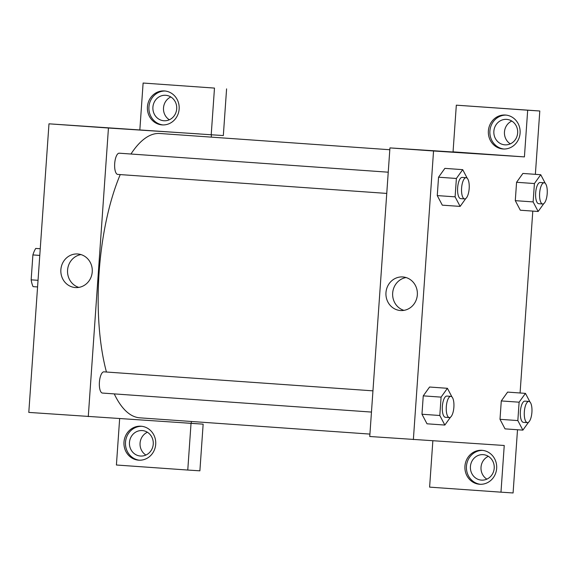 <?xml version="1.0" encoding="UTF-8"?>
<svg xmlns="http://www.w3.org/2000/svg" width="576" height="576" viewBox="0 0 576 576"><rect width="100%" height="100%" fill="white"/><g stroke="black" fill="none" stroke-linecap="round" stroke-linejoin="round"><path stroke-width="0.86" d="M38.038 280.318L31.154 279.828L32.897 254.923A22.853 8.15 94 0 1 35.734 248.436L40.248 248.731M31.154 279.828A22.853 8.15 94 0 0 33.062 286.632L37.57 286.949M39.78 255.413L32.897 254.923M40.241 248.753L35.734 248.436M191.383 421.474L191.254 423.31L179.143 422.518L191.03 423.36L187.769 470.045L116.41 465.005L119.65 418.651M179.143 422.518L28.8 412.409L48.982 123.818L211.212 134.77L214.481 88.085L143.114 83.038L139.853 129.722M143.114 83.038L214.481 88.085M147.427 106.805A17.021 15.898 93.7 0 1 164.39 90.943A17.021 15.898 93.7 0 1 179.15 108.958A17.021 15.898 93.7 0 1 162.187 124.906A17.021 15.898 93.7 0 1 147.427 106.805M165.146 91.008A17.021 15.898 -86.3 0 0 148.946 106.898A17.021 15.898 -86.3 0 0 162.943 124.934M165.694 95.292A12.766 11.923 93.7 0 1 176.702 108.828A12.766 11.923 93.7 0 1 163.973 120.758A12.766 11.923 93.7 0 1 152.906 107.251A12.766 11.923 93.7 0 1 165.629 95.285A12.766 11.923 93.7 0 1 165.694 95.292M169.366 119.772A12.766 11.923 93.7 0 1 163.505 107.935A12.766 11.923 93.7 0 1 170.849 96.962M211.212 134.77L223.33 135.554L226.591 88.87M123.984 442.08A17.021 15.898 93.7 0 1 140.947 426.218A17.021 15.898 93.7 0 1 155.707 444.233A17.021 15.898 93.7 0 1 138.737 460.181A17.021 15.898 93.7 0 1 123.984 442.08M141.703 426.29A17.021 15.898 -86.3 0 0 125.503 442.181A17.021 15.898 -86.3 0 0 139.5 460.217M142.25 430.567A12.766 11.923 93.7 0 1 153.252 444.11A12.766 11.923 93.7 0 1 140.53 456.034A12.766 11.923 93.7 0 1 140.465 456.034A12.766 11.923 93.7 0 1 129.463 442.49A12.766 11.923 93.7 0 1 142.186 430.567A12.766 11.923 93.7 0 1 142.25 430.567M145.915 455.047A12.766 11.923 93.7 0 1 140.062 443.218A12.766 11.923 93.7 0 1 147.398 432.245M187.769 470.045L199.886 470.83L203.148 424.152L191.03 423.36M191.254 423.31L203.148 424.152M142.466 130.154L156.146 131.09L142.466 130.154M88.272 416.614L108.446 128.016L48.982 123.818M108.446 128.016L199.318 133.927M156.103 131.09L136.03 129.686M92.239 271.886A16.826 15.725 93.7 0 1 75.463 287.568A16.826 15.725 93.7 0 1 60.869 269.755A16.826 15.725 93.7 0 1 77.645 253.98A16.826 15.725 93.7 0 1 92.239 271.886M80.971 254.585A16.826 15.725 -86.3 0 0 67.565 270.194A16.826 15.725 -86.3 0 0 78.84 287.402M211.428 134.784L211.27 137.124M371.462 412.07L102.442 393.062A10.634 3.794 -86 0 1 99.41 382.183A10.634 3.794 -86 0 1 103.946 371.844L372.946 390.845M386.755 193.414L117.734 174.413A10.634 3.794 -86 0 1 114.696 163.534A10.634 3.794 -86 0 1 119.232 153.194L388.238 172.195M369.922 434.088L139.81 417.83A142.524 50.839 -86 0 1 114.25 393.898M106.438 372.017A142.524 50.839 -86 0 1 120.24 174.586M130.954 154.022A142.524 50.839 -86 0 1 159.898 133.495L389.808 149.738M432.85 440.849L429.61 487.13L500.976 492.17L504.238 445.486L369.756 436.5L389.938 147.902L480.809 153.814L453.053 151.848L456.322 105.17L527.681 110.21L524.419 156.895L480.809 153.814M511.805 121.054A12.766 11.923 -86.3 0 0 504.461 132.026A12.766 11.923 -86.3 0 0 510.322 143.856M488.354 456.329A12.766 11.923 -86.3 0 0 481.018 467.302A12.766 11.923 -86.3 0 0 486.871 479.131M456.322 105.17L539.798 110.995L535.37 174.341M500.976 492.17L513.086 492.962L517.507 429.754M520.078 392.998L532.8 211.097M504.871 144.842A12.766 11.923 93.7 0 1 493.862 131.299A12.766 11.923 93.7 0 1 506.585 119.369A12.766 11.923 93.7 0 1 506.65 119.376A12.766 11.923 93.7 0 1 517.658 132.912A12.766 11.923 93.7 0 1 504.929 144.842A12.766 11.923 93.7 0 1 504.871 144.842M506.102 115.099A17.021 15.898 -86.3 0 0 489.902 130.99A17.021 15.898 -86.3 0 0 503.899 149.018M488.383 130.889A17.021 15.898 93.7 0 1 505.346 115.027A17.021 15.898 93.7 0 1 520.106 133.042A17.021 15.898 93.7 0 1 503.143 148.99A17.021 15.898 93.7 0 1 488.383 130.889M481.421 480.118A12.766 11.923 93.7 0 1 470.419 466.582A12.766 11.923 93.7 0 1 483.142 454.651A12.766 11.923 93.7 0 1 494.215 468.158A12.766 11.923 93.7 0 1 481.486 480.125A12.766 11.923 93.7 0 1 481.421 480.118M482.659 450.374A17.021 15.898 -86.3 0 0 466.459 466.265A17.021 15.898 -86.3 0 0 480.456 484.301M464.94 466.171A17.021 15.898 93.7 0 1 481.903 450.31A17.021 15.898 93.7 0 1 496.663 468.317A17.021 15.898 93.7 0 1 479.693 484.272A17.021 15.898 93.7 0 1 464.94 466.171M527.681 110.21L539.798 110.995M543.816 203.594L538.164 211.478L520.322 210.218L515.29 200.657L516.571 182.282L522.893 173.441L540.734 174.722L545.292 183.362M465.782 198.526L460.138 206.402L442.296 205.164M442.296 205.142L437.263 195.588L438.545 177.206L444.866 168.372L462.708 169.654L467.258 178.294M450.497 417.175L444.845 425.059L427.01 423.799L421.97 414.238L423.252 395.863L429.574 387.022L447.415 388.303L451.973 396.943M528.523 422.251L522.878 430.128L505.037 428.868L499.997 419.314L501.286 400.932L507.6 392.098L525.449 393.372L529.999 402.019M413.366 439.582L433.548 150.984L524.419 156.895M402.826 276.955A16.826 15.725 93.7 0 1 417.341 294.804A16.826 15.725 93.7 0 1 400.558 310.536A16.826 15.725 93.7 0 1 385.963 292.723A16.826 15.725 93.7 0 1 402.746 276.948A16.826 15.725 93.7 0 1 402.826 276.955M433.548 150.984L389.938 147.902M406.066 277.553A16.826 15.725 -86.3 0 0 392.666 293.155A16.826 15.725 -86.3 0 0 403.934 310.363M451.706 151.999L465.386 152.935L451.706 151.999M465.343 152.935L445.27 151.531M444.845 425.059L439.812 415.498L441.094 397.123L447.415 388.303M450.85 396.353L446.882 396.072A10.634 3.794 94 0 0 442.346 406.411A10.634 3.794 94 0 0 445.385 417.29A10.634 3.794 94 0 0 445.392 417.29L449.345 417.571A10.634 3.794 94 0 0 453.881 407.218A10.634 3.794 94 0 0 450.85 396.353A10.634 3.794 94 0 0 446.314 406.692A10.634 3.794 94 0 0 449.345 417.571A10.634 3.794 94 0 0 449.352 417.571M439.812 415.498L421.97 414.238L423.252 395.863L429.574 387.043M441.094 397.123L423.252 395.863M460.138 206.402L455.098 196.848L456.386 178.466L462.708 169.654M466.135 177.696A10.634 3.794 94 0 0 461.599 188.042A10.634 3.794 94 0 0 464.638 198.914A10.634 3.794 94 0 0 469.174 188.561A10.634 3.794 94 0 0 466.135 177.696L462.175 177.415A10.634 3.794 94 0 0 457.639 187.762A10.634 3.794 94 0 0 460.67 198.634A10.634 3.794 94 0 0 460.678 198.641M455.098 196.848L437.263 195.588L438.545 177.206L444.866 168.386M456.386 178.466L438.545 177.206M464.638 198.914A10.634 3.794 94 0 0 464.645 198.914L460.67 198.634M522.878 430.128L517.838 420.574L519.12 402.192L525.449 393.372M528.876 401.422L524.909 401.141A10.634 3.794 94 0 0 520.373 411.487A10.634 3.794 94 0 0 523.411 422.359A10.634 3.794 94 0 0 523.418 422.359L527.378 422.64A10.634 3.794 94 0 0 527.386 422.64A10.634 3.794 94 0 0 531.907 412.286A10.634 3.794 94 0 0 528.876 401.422A10.634 3.794 94 0 0 524.34 411.768A10.634 3.794 94 0 0 527.378 422.64M517.838 420.574L499.997 419.314L501.286 400.932L507.607 392.112M519.12 402.192L501.286 400.932M538.164 211.478L533.131 201.917L534.413 183.542L540.734 174.722M544.162 182.772L540.202 182.491A10.634 3.794 94 0 0 535.666 192.83A10.634 3.794 94 0 0 538.697 203.71A10.634 3.794 94 0 0 538.711 203.71L542.664 203.99A10.634 3.794 94 0 0 547.2 193.637A10.634 3.794 94 0 0 544.162 182.772A10.634 3.794 94 0 0 539.633 193.111A10.634 3.794 94 0 0 542.664 203.99A10.634 3.794 94 0 0 542.671 203.99M533.131 201.917L515.29 200.657L516.571 182.282L522.893 173.462M534.413 183.542L516.571 182.282"/></g></svg>
